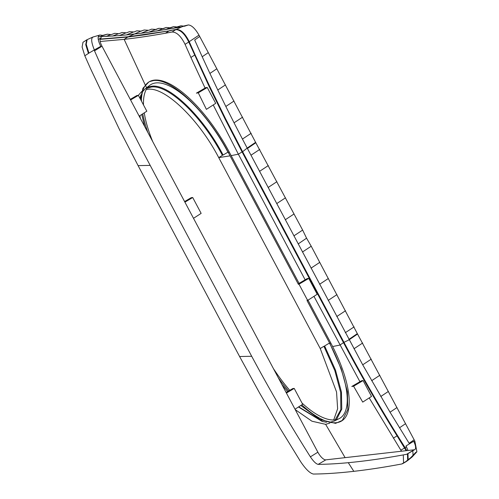 <?xml version="1.0" encoding="UTF-8"?>
<svg xmlns="http://www.w3.org/2000/svg" width="499" height="499" viewBox="0 0 499 499"><rect width="100%" height="100%" fill="white"/><g stroke="black" fill="none" stroke-linecap="round" stroke-linejoin="round"><path stroke-width="0.75" d="M147.012 88.267L151.334 87.044C168.444 84.256 202.444 116.953 222.398 155.37L218.737 157.628L320.239 348.527L336.544 391.952L337.63 408.762L333.712 419.946M143.494 104.933A83.726 30.819 -121.6 0 1 149.819 85.285A83.726 30.819 -121.6 0 1 227.949 152.164L223.109 155.046L222.735 154.347C202.532 115.793 168.469 83.296 151.403 86.277L151.178 87.063M139.951 117.577L139.676 115.824M230.07 155.838L218.737 157.628C198.708 119.061 164.583 86.333 147.511 89.321L146.244 89.527M138.329 95.346L141.685 91.542M231.162 155.632L238.354 154.191L305.145 279.808M313.946 296.356L359.929 381.71M140.325 118.288L139.895 115.681M139.926 98.234L140.943 94.86M142.514 91.76L145.446 88.579L149.819 85.285M147.81 87.206L151.247 86.296M152.731 141.622A83.726 30.819 -121.6 0 1 144.267 112.855M145.159 84.818L124.145 39.365C137.019 37.899 150.779 35.853 165.418 33.233L172.061 32.017C176.665 32.023 181 36.134 185.073 44.349L188.772 41.997L209.125 86.446L225.08 119.049L242.077 151.914L238.354 154.191L213.223 104.952M205.077 88.061L190.905 57.435L195.09 54.821L209.586 86.102L225.554 118.731L242.651 151.777L344.067 342.507L343.668 342.975C360.97 375.441 378.76 406.398 397.054 435.858L406.167 450.691M185.073 44.349L190.905 57.435M165.418 33.233L169.074 30.882L144.074 34.924L127.788 37.026L124.145 39.365L100.199 41.479M150.199 165.394L138.092 165.618L119.124 128.836L90.637 68.862L84.811 55.776L82.104 47.012L82.996 42.278M242.564 151.609L242.077 151.914L343.668 342.975M147.791 132.329A86.969 32.017 -121.6 0 1 142.764 113.828M141.473 101.141A86.969 32.017 -121.6 0 1 149.968 81.381A86.969 32.017 -121.6 0 1 229.222 151.983L228.342 152.588L298.371 284.287L299.275 283.731L298.259 283.844L307.265 278.561L308.762 278.392L299.001 284.199L307.503 300.192M299.082 283.363L229.222 151.983M301.795 404.826A86.969 32.017 -121.6 0 0 342.657 420.283A86.969 32.017 -121.6 0 0 330.743 342.919L307.889 299.936L307.004 300.523L329.845 343.493L341.21 368.817L347.423 391.734L347.766 409.667L342.195 420.613M288.628 390.985A86.969 32.017 -121.6 0 1 278.342 377.855M336.482 419.59L341.771 409.111L341.428 391.977L335.49 370.108L324.612 345.944L329.452 343.062A83.726 30.819 -121.6 0 1 339.102 418.661A83.726 30.819 -121.6 0 1 302.001 403.049M289.751 390.324A83.726 30.819 -121.6 0 1 273.402 368.568M172.061 32.017L175.754 29.659C180.364 29.666 184.699 33.776 188.772 41.997L189.24 41.673L195.09 54.821M100.106 39.084L128.287 36.739L169.074 30.882L176.272 29.385C180.863 29.397 185.185 33.489 189.24 41.673L198.995 35.148C195.24 28.624 191.697 25.224 188.366 24.95L184.505 26.222L181 25.792L177.575 27.033L173.633 26.628L170.515 27.838L166.267 27.47L163.36 28.649L158.9 28.306L156.131 29.466L151.534 29.148L148.814 30.296L144.161 29.99L140.138 31.418L144.161 29.99M138.092 165.618L239.595 356.517L259.443 392.738L280.126 428.317L300.591 461.6C305.681 469.191 309.954 473.339 313.422 474.05L318.237 473.963C328.729 473.701 340.592 472.827 353.822 471.33C367.083 469.809 380.843 467.763 395.102 465.199L401.745 463.983L405.512 461.775M84.811 55.776L88.442 53.43L85.734 44.66L86.72 39.883M369.21 397.921L400.853 450.173L405.113 447.684L397.541 435.577C379.178 405.986 361.351 374.967 344.067 342.507M149.463 81.643L153.299 80.638C171.226 77.482 207.197 112.001 228.33 152.557M149.968 81.381L148.945 81.886L142.951 88.211L140.487 99.289M141.747 114.483L144.698 126.503M298.371 284.287L299.001 284.199M342.657 420.283L335.534 423.364L319.903 419.491L300.803 405.469M287.605 391.584L281.929 384.604M193.512 218.312L201.147 213.372L192.714 197.51L184.917 202.151M169.598 30.607L176.272 29.385L181.736 26.89L148.839 32.21L154.983 29.691M295.24 409.635L311.95 421.212L325.647 424.337L345.115 457.652M88.442 53.43L88.934 53.106L86.227 44.249L87.175 39.633L92.851 37.051L99.962 35.024L103.374 35.46L107.329 34.188L111.258 34.593L114.695 33.346L118.955 33.714L122.062 32.504L126.54 32.84L129.428 31.668L134.025 31.986L136.795 30.826L141.467 31.131M409.467 443.842L390.043 412.211L362.717 364.806L247.198 148.078L255.6 142.327L208.289 52.62L202.207 56.749L209.911 73.428L216.865 68.756M94.168 50.025L94.517 50.842C110.934 88.286 128.686 124.95 147.773 160.834L249.269 351.726C268.35 387.617 288.721 422.653 310.39 456.841C313.478 461.444 316.067 463.958 318.162 464.382C330.269 464.238 343.724 463.315 358.519 461.619C373.264 459.947 389.282 457.514 406.566 454.308L414.245 449.774L325.841 459.847A9.25 3.406 58.4 0 1 317.869 452.2L101.996 46.201A9.25 3.406 -121.6 0 1 100.804 37.918A9.25 3.406 -121.6 0 1 101.391 37.712L100.38 38.367M307.634 300.435L317.196 294.254L308.762 278.392M407.228 454.059L414.794 449.593A9.25 3.406 -121.6 0 0 413.64 441.284L406.03 445.944L408.02 450.478M407.196 454.078L406.566 454.308M362.723 402.113L353.604 386.207L351.789 386.482L361.588 380.737L363.085 380.562L371.524 396.424L362.723 402.113M184.605 201.565L191.217 197.685L192.714 197.51M298.165 243.942L306.567 238.185L311.22 246.213L357.54 334.043L414.869 441.147L416.896 451.782L415.679 452.462L410.764 457.639L412.218 456.903M302.456 252.007L311.22 246.213M311.033 268.144L319.797 262.343M319.61 284.274L328.379 278.473M328.192 300.41L336.956 294.61M336.769 316.541L345.533 310.74M345.345 332.671L354.109 326.876M130.595 99.981L138.391 95.34L146.825 111.202L139.184 116.142M130.276 99.388L136.888 95.509L138.391 95.34M98.902 39.14L98.228 39.172M98.253 36.826L119.373 35.572L125.636 33.003M100.062 39.346L127.788 37.026L140.381 31.356M181.73 26.89L183.414 26.285L181.736 26.89M184.505 26.222L182.129 26.422L188.366 24.95M119.373 35.572L126.422 34.918L133.052 32.173M134.025 31.986L136.795 30.826M99.962 35.024L99.582 35.105L99.962 35.024C97.286 35.984 97.555 39.752 100.767 46.338L94.342 49.925C91.186 42.097 90.849 37.781 93.325 36.963M99.507 36.783L103.006 35.473M103.374 35.46L102.083 35.541L107.329 34.188M105.913 36.502L110.647 34.656M111.258 34.593L114.695 33.346M112.537 36.096L118.182 33.826M118.955 33.714L122.062 32.504M126.54 32.84L129.428 31.668M406.529 446.78L405.113 447.684L406.76 450.622M407.97 453.622L408.151 459.847M416.896 451.782L412.18 456.934L407.19 460.957M407.49 453.903L407.639 460.24M298.458 406.991L322.186 421.437L326.552 422.279M298.714 406.822L322.816 421.599M330.039 422.266L334.205 421.075M209.911 73.428L217.789 90.001L225.442 84.886M217.789 90.001L225.835 106.462L234.025 101.016M225.835 106.462L234.05 122.816L242.601 117.153M234.05 122.816L242.439 139.065L251.178 133.283M242.439 139.065L247.198 148.078L242.165 152.076M202.207 56.749L194.666 39.97L199.712 36.489L208.289 52.62M198.278 92.833L206.405 109.362L215.693 103.355L207.26 87.493L205.763 87.662L196.413 93.145L198.278 92.833L207.26 87.493M286.108 392.464L292.72 388.584L294.217 388.409L302.656 404.277L295.015 409.211M286.42 393.05L294.217 388.409M401.745 463.983L402.83 463.571M403.566 462.916L403.286 454.907M401.489 451.227L400.853 450.173M199.712 36.489L198.995 35.148M306.567 238.185L302.644 230.076L255.6 142.327M414.794 449.593A9.25 3.406 -121.6 0 1 414.245 449.774M409.111 443.28L414.158 439.8M399.493 427.799L405.575 423.67M390.043 412.211L396.998 407.533M380.762 396.518L388.422 391.403M371.655 380.712L379.845 375.273M362.717 364.806L371.268 359.137M353.953 348.789L362.686 343.006M173.178 28.387L176.453 27.158M176.546 27.071L181 25.792M164.851 29.784L169.392 28.006M169.591 27.907L173.633 26.628M156.736 31.057L162.231 28.848M162.493 28.736L166.267 27.47M155.314 29.566L158.9 28.306M148.839 32.21L141.155 33.24L147.735 30.514M148.814 30.296L151.534 29.148M353.604 386.207L363.085 380.562M293.88 235.877L302.644 230.076M285.303 219.747L294.067 213.946M276.72 203.611L285.49 197.816M268.144 187.481L276.908 181.68M259.567 171.35L268.331 165.549M250.991 155.214L259.754 149.419M329.858 423.108L325.647 424.337M335.185 419.827L340.823 409.667L340.705 392.613L334.835 370.632L323.901 346.275L320.239 348.527M324.762 347.909L325.579 347.784M332.627 346.537L339.856 345.09L343.979 342.345L349.138 339.807L357.54 334.043M146.644 87.674L145.409 85.298M251.708 356.292L239.595 356.517M397.541 435.577L393.324 438.141M330.743 342.919L329.845 343.493M348.283 462.685L353.822 471.33M141.155 33.24L126.422 34.918M348.92 339.389L357.321 333.625M405.999 461.438L410.764 457.639M413.921 441.821L414.869 441.147M413.072 455.394L412.798 450.772M318.162 464.382L325.841 459.847M310.39 456.841L317.869 452.2M88.934 53.106L94.342 49.925M94.517 50.842L101.996 46.201M247.417 148.496L255.831 142.745M143.606 90.313L142.776 90.818M86.589 39.957L82.959 42.303M87.175 39.633L86.676 39.908M402.768 463.608L406.542 461.394M177.575 27.033L175.604 27.283M170.515 27.838L168.805 28.112M163.354 28.649L161.801 28.936M156.131 29.466L154.696 29.759M98.278 39.54L100.804 37.918M334.205 421.081L339.102 418.661M331.823 421.948L330.993 422.46"/></g></svg>
